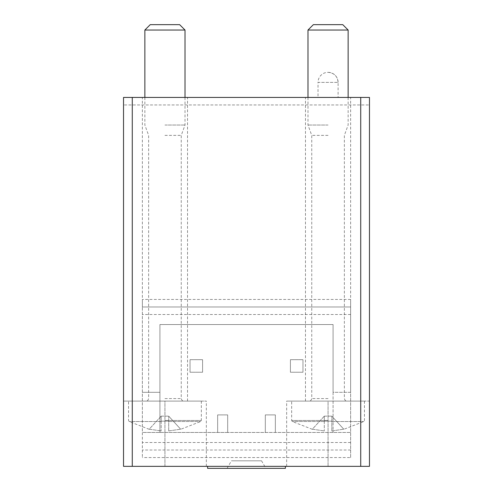 <?xml version="1.0" encoding="UTF-8"?>
<svg xmlns="http://www.w3.org/2000/svg" width="493" height="493" viewBox="0 0 493 493"><rect width="100%" height="100%" fill="white"/><g stroke="black" fill="none" stroke-linecap="round" stroke-linejoin="round"><path stroke-width="0.37" stroke-dasharray="2.46 1.85" d="M227.68 432.46L227.68 414.896L217.641 414.896L217.641 432.46L217.641 414.896L227.68 414.896L227.68 432.46L142.354 432.46L142.354 306.979L350.646 306.979L142.354 306.979L142.354 299.454L142.354 457.559L142.354 432.46L350.646 432.46L227.68 432.46M302.967 372.233L302.967 359.687L290.42 359.687L290.42 372.233L302.967 372.233L302.967 359.687L290.42 359.687L290.42 372.233L302.967 372.233M202.58 372.233L202.58 359.687L190.033 359.687L190.033 372.233L202.58 372.233L202.58 359.687L190.033 359.687L190.033 372.233L202.58 372.233M275.359 414.896L275.359 432.46L275.359 414.896L265.32 414.896L265.32 432.46L265.32 414.896L275.359 414.896M350.646 457.559L350.646 392.311L333.083 392.311L333.083 324.548L159.917 324.548L159.917 432.46L159.917 324.548L333.083 324.548L333.083 432.46L333.083 392.311L350.646 392.311L350.646 299.454L350.646 457.559L142.354 457.559M159.917 392.311L142.354 392.311L159.917 392.311M369.473 97.429L369.473 104.96L123.527 104.96L123.527 97.429L369.473 97.429M369.473 401.092L369.473 466.341L369.473 401.092L328.061 401.092L369.473 401.092M369.473 466.341L369.473 104.96L123.527 104.96L123.527 466.341L123.527 401.092L123.527 466.341L369.473 466.341M338.099 97.429L318.022 97.429L338.099 97.429L338.099 82.374C337.508 76.273 334.162 72.927 328.061 72.335A10.039 10.039 0 0 0 318.022 82.374L338.099 82.374L318.022 82.374L318.022 97.429M164.939 97.429L187.525 97.429L164.939 97.429M328.061 97.429L305.475 97.429L328.061 97.429M285.398 466.341L207.602 466.341L285.398 466.341M164.939 466.341L123.527 466.341L164.939 466.341L164.939 401.092L142.354 401.092L206.345 401.092L123.527 401.092L201.329 401.092L146.113 401.092L183.76 401.092L164.939 401.092L164.939 466.341M328.061 401.092L286.655 401.092L364.45 401.092L309.24 401.092L346.887 401.092L328.061 401.092L328.061 466.341L328.061 401.092M350.646 450.029L142.354 450.029L350.646 450.029M285.398 468.35L207.602 468.35M227.094 468.35L265.906 468.35L227.094 468.35L231.445 460.819L261.555 460.819L231.445 460.819M331.826 421.17L324.295 421.17L331.826 421.17L324.295 421.17L331.826 421.17L331.826 421.533L331.826 416.147L331.826 421.17M324.295 416.147L312.346 429.193L324.295 430.937L312.346 429.193L324.295 416.147L324.295 430.937L324.295 416.147L324.295 421.533L324.295 416.147L331.826 416.147L324.295 416.147M331.826 430.937L331.826 416.147L331.826 430.937L343.775 429.193L331.826 430.937M328.061 135.378L311.749 135.378L328.061 135.378M328.061 125.037L307.983 125.037L328.061 125.037M348.138 30.036L307.983 30.036M342.758 24.65L313.369 24.65M343.775 429.193L331.826 416.147L343.775 429.193M168.705 421.17L161.174 421.17L168.705 421.17L161.174 421.17L168.705 421.17L168.705 421.533L168.705 416.147L168.705 421.17M161.174 416.147L149.225 429.193L161.174 430.937L149.225 429.193L161.174 416.147L161.174 430.937L161.174 416.147L161.174 421.533L161.174 416.147L168.705 416.147L161.174 416.147M168.705 430.937L168.705 416.147L168.705 430.937L180.654 429.193L168.705 430.937M164.939 135.378L181.251 135.378L164.939 135.378M164.939 125.037L185.017 125.037L164.939 125.037M185.017 30.036L144.862 30.036M179.631 24.65L150.242 24.65M180.654 429.193L168.705 416.147L180.654 429.193M350.646 314.509L142.354 314.509M350.646 299.454L142.354 299.454M350.646 442.498L142.354 442.498M324.295 421.533L292.312 421.533L324.295 421.533M331.826 421.533L363.816 421.533L331.826 421.533M328.061 420.443L291.671 420.443L328.061 420.443M328.061 398.584L311.749 398.584L328.061 398.584M161.174 421.533L129.184 421.533L161.174 421.533M168.705 421.533L200.688 421.533L168.705 421.533M164.939 420.443L201.329 420.443L164.939 420.443M164.939 398.584L181.251 398.584L164.939 398.584M286.655 466.341L286.655 401.092M206.345 466.341L206.345 401.092M187.525 401.092L187.525 97.429M142.354 401.092L142.354 97.429M350.646 401.092L350.646 97.429M305.475 401.092L305.475 97.429M338.099 82.374A10.039 10.039 0 0 0 328.061 72.335M261.555 460.819L265.906 468.35M312.272 429.28L292.312 421.533L291.671 420.443L291.671 401.092M364.45 401.092L364.45 420.443L363.816 421.533L343.855 429.28M307.983 97.429L307.983 125.037L311.749 135.378L311.749 398.584L311.028 400.341L309.24 401.092M348.138 97.429L348.138 125.037L344.373 135.378L344.373 398.584L345.094 400.341L346.887 401.092M149.145 429.28L129.184 421.533L128.55 420.443L128.55 401.092M201.329 401.092L201.329 420.443L200.688 421.533L180.734 429.28M144.862 97.429L144.862 125.037L148.627 135.378L148.627 398.584L147.906 400.341L146.113 401.092M185.017 97.429L185.017 125.037L181.251 135.378L181.251 398.584L181.972 400.341L183.76 401.092"/><path stroke-width="0.74" d="M132.272 466.341L369.473 466.341L369.473 97.429L123.527 97.429L123.527 466.341L132.272 466.341L132.272 97.429M207.602 466.341L207.602 468.35L285.398 468.35L285.398 466.341M307.983 97.429L307.983 30.036L348.138 30.036L348.138 97.429M307.983 30.036L313.369 24.65L342.758 24.65L348.138 30.036M144.862 97.429L144.862 30.036L185.017 30.036L185.017 97.429M144.862 30.036L150.242 24.65L179.631 24.65L185.017 30.036M360.728 466.341L360.728 97.429"/></g></svg>
